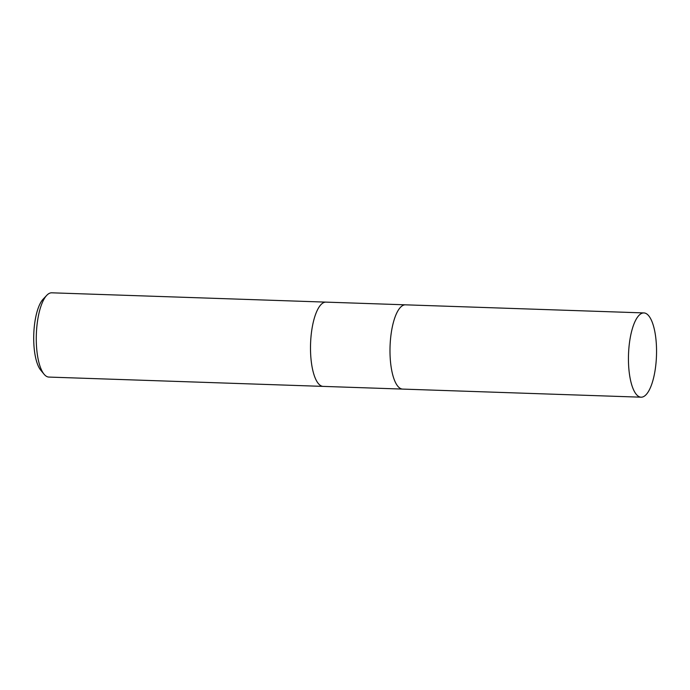 <?xml version="1.0" encoding="UTF-8"?>
<svg xmlns="http://www.w3.org/2000/svg" width="690" height="690" viewBox="0 0 690 690"><rect width="100%" height="100%" fill="white"/><g stroke="black" fill="none" stroke-linecap="round" stroke-linejoin="round"><path stroke-width="1.03" d="M326.042 302.125A42.159 14.007 91.9 0 0 325.982 302.125A42.159 14.007 91.9 0 0 311.552 331.761A42.159 14.007 91.9 0 0 323.127 386.391A42.159 14.007 91.9 0 0 323.179 386.391M405.53 304.825A42.159 14.007 91.9 0 0 405.47 304.825A42.159 14.007 91.9 0 0 391.04 334.46A42.159 14.007 91.9 0 0 402.606 389.091A42.159 14.007 91.9 0 0 402.667 389.091M46.739 295.346L43.125 299.167A37.941 12.601 91.9 0 0 34.655 323.567A37.941 12.601 91.9 0 0 40.719 370.151L44.065 374.213A42.159 14.007 91.9 0 0 48.895 377.076L323.127 386.391A42.159 14.007 91.9 0 1 311.552 331.761A42.159 14.007 91.9 0 1 325.982 302.125L51.759 292.81A42.159 14.007 91.9 0 0 46.739 295.346A42.159 14.007 91.9 0 0 37.329 322.454A42.159 14.007 91.9 0 0 44.065 374.213M325.982 302.125L405.47 304.825A42.159 14.007 91.9 0 0 391.04 334.46A42.159 14.007 91.9 0 0 402.606 389.091L323.127 386.391M655.5 367.546A42.159 14.007 91.9 0 0 643.925 312.924A42.159 14.007 91.9 0 0 629.496 342.559A42.159 14.007 91.9 0 0 641.062 397.19A42.159 14.007 91.9 0 0 655.5 367.546M405.47 304.825L643.925 312.924M402.606 389.091L641.062 397.19"/></g></svg>
